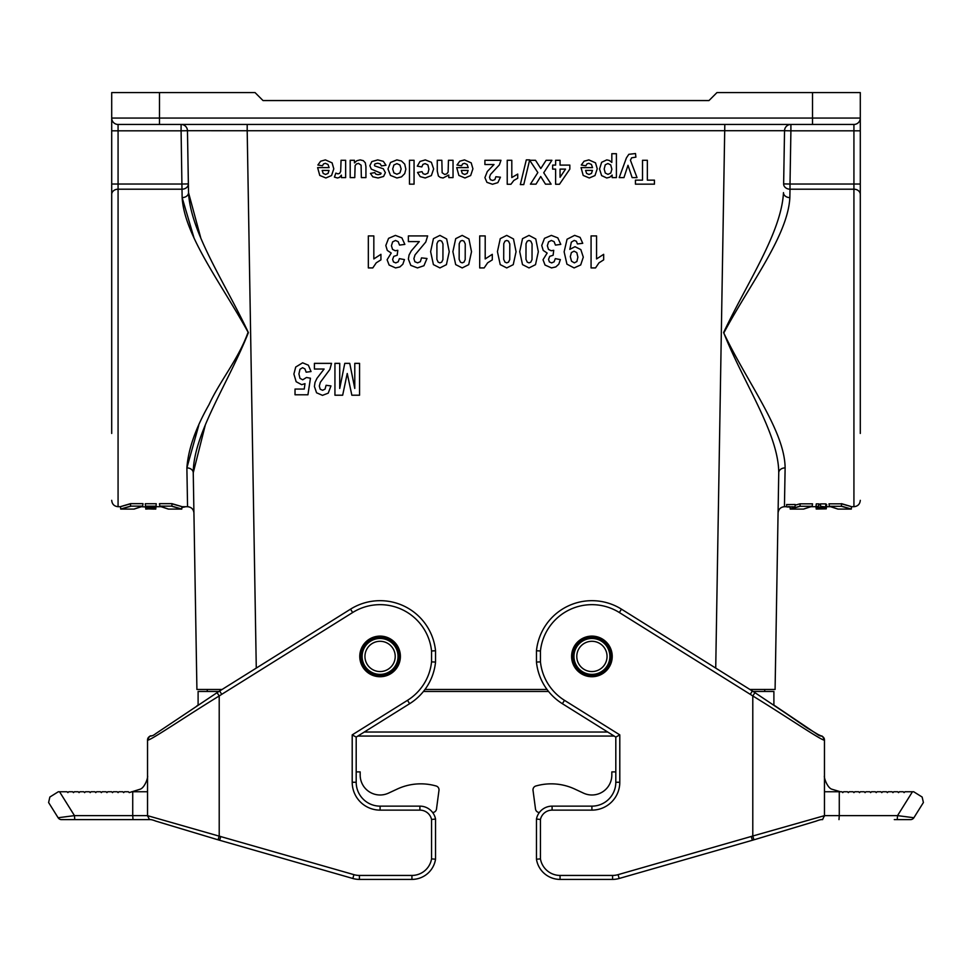 <?xml version="1.0" encoding="UTF-8"?>
<svg xmlns="http://www.w3.org/2000/svg" width="972" height="972" viewBox="0 0 972 972"><rect width="100%" height="100%" fill="white"/><g stroke="black" fill="none" stroke-linecap="round" stroke-linejoin="round"><path stroke-width="1.46" d="M612.226 656.428A20.303 20.303 0 0 0 581.766 638.835A20.303 20.303 0 0 0 581.766 674.009A20.303 20.303 0 0 0 612.226 656.428M839.273 791.743L841.91 791.743L842.773 792.605L843.635 791.743L847.487 791.743L848.349 792.605L849.212 791.743L853.064 791.743L853.926 792.605L854.789 791.743L858.641 791.743L859.503 792.605L860.354 791.743L864.217 791.743L865.068 792.605L865.931 791.743L869.782 791.743L870.645 792.605L871.507 791.743L875.359 791.743L876.222 792.605L877.084 791.743L880.936 791.743L881.798 792.605L882.661 791.743L886.513 791.743L887.375 792.605L888.238 791.743L892.089 791.743L892.952 792.605L893.803 791.743L897.666 791.743L898.517 792.605L899.379 791.743L903.231 791.743L904.094 792.605L904.956 791.743L913.668 791.743L922.136 797.028L923.4 802.52L913.887 817.744L897.533 815.63L839.273 815.63L839.273 791.743L824.463 791.743L824.463 814.901M536.459 859.212A23.887 23.887 0 0 0 560.066 879.405L612.579 879.405A23.887 23.887 0 0 0 619.164 878.481L753.932 839.82L752.377 840.282L751.235 836.467L618.071 874.654A19.914 19.914 0 0 1 612.579 875.432L560.066 875.432A19.914 19.914 0 0 1 540.444 858.884L536.459 859.212L536.459 819.056L536.459 859.212M540.444 858.884L540.444 819.469A11.943 11.943 0 0 1 552.096 810.126L591.912 810.126A27.872 27.872 0 0 0 619.796 782.253L619.796 734.881L564.489 700.326A51.759 51.759 0 0 1 540.444 661.871L540.444 650.973A51.759 51.759 0 0 1 619.346 612.53L750.275 694.336L752.377 690.958L816.359 733.702C823.029 738.805 820.635 732.475 824.463 739.959L824.463 775.826C823.649 777.187 827.342 788 831.947 789.24L840.391 791.743L831.947 789.24C827.342 788 823.649 777.187 824.463 775.814L824.463 775.911M750.226 694.3L752.79 695.964L754.952 692.623L621.46 609.152A55.744 55.744 0 0 0 536.459 650.766L536.459 662.078A55.744 55.744 0 0 0 562.375 703.704L615.811 737.092L615.811 782.253A23.887 23.887 0 0 1 591.912 806.14L552.096 806.14A15.929 15.929 0 0 0 536.459 819.056L540.444 819.469M751.235 836.467L752.79 836.005L752.79 695.964C786.591 716.595 824.086 742.353 824.463 739.959L824.463 815.666L752.79 836.005L753.932 839.82L752.377 840.282M754.588 839.626L816.213 821.097C824.487 817.829 821.364 821.753 824.463 815.666A3.985 3.985 -0 0 1 824.426 816.176M619.796 734.881L615.811 737.092M540.444 661.871L536.459 662.078M540.444 650.973L536.459 650.766M913.668 791.743L922.136 797.028L923.4 802.52L913.887 817.744A3.985 3.985 0 0 1 910.509 819.615L897.253 819.615L897.533 815.63L912.465 791.743M894.301 819.615L897.253 819.615M822.628 819.615L821.316 819.615M824.463 739.959A3.985 3.985 -0 0 0 820.538 735.974L807.076 727.907L773.894 705.101M615.811 771.902L611.825 771.902L611.825 775.085A19.914 19.914 0 0 1 583.504 793.128L574.792 789.07A55.744 55.744 0 0 0 536.811 785.741L535.937 785.971A3.985 3.985 0 0 0 533.02 790.345L535.511 809.056A3.985 3.985 0 0 0 539.363 812.507M583.504 793.128L574.792 789.07M536.811 785.741L535.937 785.971M533.02 790.345L535.511 809.056M547.029 689.476L424.971 689.476M149.688 506.691L145.545 506.691L145.29 503.727L156.249 503.727L155.97 506.971M152.167 506.691L155.994 506.691L155.909 507.578L145.642 507.748L155.836 508.417L145.727 508.781L155.775 509.085M153.722 509.097L145.727 508.781M155.836 508.417L145.751 509.073M147.392 508.113L145.642 507.748M145.666 508.052L147.416 508.453M145.508 506.193L156.03 506.193M140.891 506.704L149.737 507.202M152.118 507.202L155.945 507.202M181.898 507.506L185.166 506.862M159.821 506.133L159.457 503.666L171.983 503.666C185.239 507.578 185.227 507.627 171.983 503.824L171.862 506.291C184.996 509.996 184.996 509.948 171.874 506.133L159.821 506.133C171.133 509.972 171.145 510.021 159.845 506.291M171.983 503.666L171.874 506.133M198.725 425.481L186.879 467.909L187.56 506.704L181.971 506.704L181.764 509.097L168.35 509.097L161.158 506.704M130.479 503.666C117.235 507.578 117.235 507.627 130.491 503.824L130.6 506.291C117.478 509.996 117.478 509.948 130.6 506.133L130.479 503.666L143.018 503.666L142.641 506.133C131.329 509.972 131.329 510.021 142.629 506.291M221.993 689.476L196.915 689.476L193.246 472.769A6.367 4.957 179 0 0 186.879 467.909C188.216 449.331 195.591 428.227 209.029 404.607C219.879 380.988 238.881 358.425 248.079 332.217C221.713 284.116 184.425 235.819 182.141 197.608L181.995 189.2L118.074 189.2L118.074 506.704L120.504 506.704L120.71 509.097L134.124 509.097L141.305 506.704M130.6 506.133L142.641 506.133M188.361 183.927A6.367 5.176 179 0 1 181.995 189.2L181.096 130.819L118.074 130.819L118.074 184.024L181.995 184.024L188.361 183.915L187.462 130.71L188.519 192.626A6.367 4.872 179 0 1 182.141 197.608L193.902 237.533M823.843 506.825C824.122 507.809 815.156 507.165 818.703 506.351L816.419 506.351C811.754 508.052 831.303 508.064 825.714 506.351L825.836 503.885L820.417 503.885L820.672 506.825L823.94 506.934M818.242 506.777L818.983 503.885L816.273 503.885L815.982 506.837L816.273 503.885M818.886 504.723L820.502 504.881M825.836 503.885L826.637 504.541L826.431 506.959L820.623 506.351M826.564 505.464L826.273 508.696L816.164 508.441M826.322 508.247L819.736 508.526L826.297 508.526M816.03 506.971L816.116 507.894L826.346 507.894M816.213 508.964L826.261 508.854L816.213 509.024M794.987 506.922L786.81 506.922L794.987 506.922L795.193 504.504L786.627 504.577M795.132 505.173L800.017 503.824L800.138 506.291C787.004 509.996 787.004 509.948 800.126 506.133M800.017 503.824L812.519 503.824L812.155 506.291L800.138 506.291M812.179 506.133C800.867 509.972 800.855 510.021 812.155 506.291M841.521 503.666C854.765 507.578 854.765 507.627 841.509 503.824L829.007 503.824L829.371 506.291L841.4 506.291C854.522 509.996 854.522 509.948 841.4 506.133M829.359 506.133C840.671 509.972 840.671 510.021 829.371 506.291M841.509 503.824L841.4 506.291M837.876 509.097L851.29 509.097L851.496 506.704L853.926 506.704L853.926 189.2L790.005 189.2L790.005 184.024L853.926 184.024L853.926 130.819L790.904 130.819L790.904 124.452A6.367 6.367 0 0 0 784.538 130.71L790.904 130.819L790.005 184.024L783.639 183.915L784.538 130.71L783.639 183.915A6.367 5.176 -179 0 0 790.005 189.2L789.859 197.608C787.83 235.795 749.728 284.261 723.8 332.983C747.006 382.348 784.781 430.572 785.121 467.909L784.44 506.704L786.798 506.704M784.538 130.71L247.192 130.746L247.192 124.452L118.074 124.452A6.367 6.367 0 0 1 111.707 118.074L111.707 184.024L111.707 92.595L159.493 92.595L159.493 118.074L812.507 118.074L812.507 92.595L716.947 92.595L708.989 100.553L263.011 100.553L255.053 92.595L159.493 92.595M111.707 433.439L111.707 184.024L118.074 184.024L118.074 189.2A6.367 5.176 180 0 0 111.707 194.376M775.085 689.476L778.754 472.769L775.085 689.476L750.007 689.476M812.507 92.595L860.293 92.595L860.293 433.439M187.56 506.704C191.375 507.08 193.489 509.17 193.926 512.973L193.246 472.769L205.189 425.481M193.926 512.973L196.915 689.476M200.669 237.533L188.519 192.626L187.462 130.71L247.192 130.746L256.28 668.056M789.859 197.608A6.367 4.872 -179 0 1 783.481 192.626C781.367 232.6 747.079 282.767 723.618 332.521C743.629 383.32 778.536 433.354 778.754 472.769L778.074 512.973C778.511 509.17 780.625 507.08 784.44 506.704M860.293 194.376A6.367 5.176 180 0 0 853.926 189.2L853.926 184.024L860.293 184.024L860.293 130.819L853.926 130.819L853.926 124.452L159.493 124.452L159.493 118.074L111.707 118.074M188.519 192.626C190.706 232.879 225.054 282.901 248.395 332.606C228.201 383.478 193.404 433.646 193.246 472.769M778.754 472.769A6.367 4.957 -179 0 1 785.121 467.909M181.096 124.452A6.367 6.367 0 0 1 187.462 130.71L181.096 130.819L181.096 124.452A6.367 6.367 0 0 1 187.462 130.71M853.926 124.452A6.367 6.367 0 0 0 860.293 118.074A6.367 6.367 0 0 1 853.926 124.452A6.367 6.367 0 0 0 860.293 118.074L812.507 118.074L812.507 124.452M764.733 691.469L764.733 689.476M207.267 691.469L207.267 689.476M787.356 506.983L794.452 506.922L787.356 506.983M788.717 506.473L791.184 507.032M791.196 506.922L793.091 507.032M793.116 506.777L788.754 506.874M790.673 507.032L789.276 507.032L790.673 507.032M152.75 508.283L148.825 508.405L152.75 508.283M151.012 508.903L153.71 508.951L151.012 508.903M218.834 691.469L198.106 691.469L198.106 705.089L196.745 706M548.56 691.469L423.44 691.469M607.694 732.025L364.306 732.025M753.166 691.469L773.894 691.469L773.894 705.089M380.088 671.555A15.127 15.127 0 0 0 393.186 648.859A15.127 15.127 0 0 0 366.979 648.859A15.127 15.127 0 0 0 380.088 671.555M380.088 675.54A19.112 19.112 0 0 0 396.637 646.866A19.112 19.112 0 0 0 363.528 646.866A19.112 19.112 0 0 0 380.088 675.54M591.912 671.555A15.127 15.127 0 0 0 605.021 648.859A15.127 15.127 0 0 0 578.814 648.859A15.127 15.127 0 0 0 591.912 671.555M591.912 675.54A19.112 19.112 0 0 0 608.472 646.866A19.112 19.112 0 0 0 575.363 646.866A19.112 19.112 0 0 0 591.912 675.54M220.766 836.467L219.623 840.282L218.068 839.82L352.836 878.481A23.887 23.887 0 0 0 359.421 879.405L411.934 879.405A23.887 23.887 0 0 0 435.541 859.212L435.541 819.056A15.929 15.929 0 0 0 419.904 806.14L380.088 806.14A23.887 23.887 0 0 1 356.189 782.253L356.189 737.092L409.625 703.704A55.744 55.744 0 0 0 435.541 662.078L435.541 650.766L431.556 650.973L431.556 661.871A51.759 51.759 0 0 1 407.511 700.326L352.204 734.881L352.204 782.253A27.872 27.872 0 0 0 380.088 810.126L419.904 810.126A11.943 11.943 0 0 1 431.556 819.469L431.556 858.884A19.914 19.914 0 0 1 411.934 875.432L359.421 875.432A19.914 19.914 0 0 1 353.93 874.654L147.537 815.666L147.537 739.959C147.914 742.353 185.409 716.595 219.21 695.964L221.774 694.3M359.774 656.428A20.303 20.303 0 0 0 390.234 674.009A20.303 20.303 0 0 0 390.234 638.835A20.303 20.303 0 0 0 359.774 656.428M77.699 819.615L150.684 819.615L74.747 819.615L74.467 815.63L59.535 791.743L58.332 791.743L67.044 791.743L67.906 792.605L68.769 791.743L72.621 791.743L73.483 792.605L74.334 791.743L78.197 791.743L79.048 792.605L79.911 791.743L83.762 791.743L84.625 792.605L85.487 791.743L89.339 791.743L90.202 792.605L91.064 791.743L94.916 791.743L95.778 792.605L96.641 791.743L100.493 791.743L101.355 792.605L102.218 791.743L106.07 791.743L106.932 792.605L107.783 791.743L111.646 791.743L112.497 792.605L113.359 791.743L117.211 791.743L118.074 792.605L118.936 791.743L122.788 791.743L123.651 792.605L124.513 791.743L128.365 791.743L129.227 792.605L140.053 789.24C144.658 788 148.352 777.187 147.537 775.814A15.929 15.929 0 0 1 147.537 775.826L147.537 739.959A3.985 3.985 0 0 1 147.598 739.279M147.537 814.901L147.537 791.743L132.727 791.743L132.727 815.63L74.467 815.63L58.113 817.744A3.985 3.985 0 0 0 61.491 819.615L74.747 819.615M147.574 816.176A3.985 3.985 0 0 1 147.537 815.666C150.636 821.753 147.513 817.829 155.787 821.097L217.412 839.626M58.332 791.743L49.864 797.028L48.6 802.52L58.113 817.744L48.6 802.52L49.864 797.028M149.372 819.615L150.684 819.615M131.609 791.743L132.727 791.743M151.462 735.974A3.985 3.985 0 0 0 147.537 739.959C151.438 732.451 149.518 738.623 155.799 733.605L219.623 690.958L221.725 694.336L352.654 612.53A51.759 51.759 0 0 1 431.556 650.973M352.654 612.53L350.54 609.152A55.744 55.744 0 0 1 435.541 650.766A55.744 55.744 0 0 0 350.54 609.152L217.048 692.623L219.21 695.964L219.21 836.005L218.068 839.82L219.623 840.282M435.541 859.212L431.556 858.884M435.541 819.056L431.556 819.469M356.189 737.092L352.204 734.881M407.511 700.326L409.625 703.704A55.744 55.744 0 0 0 435.541 662.078L431.556 661.871M356.189 771.902L360.175 771.902L360.175 775.085A19.914 19.914 0 0 0 388.496 793.128L397.208 789.07A55.744 55.744 0 0 1 435.189 785.741L436.063 785.971A3.985 3.985 0 0 1 438.98 790.345L436.489 809.056A3.985 3.985 0 0 1 432.637 812.507M438.98 790.345L436.489 809.056M435.189 785.741L436.063 785.971M360.175 775.085A19.914 19.914 0 0 0 388.496 793.128L397.208 789.07M311.04 371.547L306.168 372.191L304.941 368.91L302.571 367.708L299.984 369.263L298.926 373.953L299.971 378.339L302.717 379.809L306.484 377.488L310.445 378.205L307.942 394.778L295.026 394.778L295.026 389.067L304.248 389.067L305.001 383.648L301.672 384.681L296.156 381.717L293.896 374.05L295.719 367.039L302.632 362.811L308.379 365.193L311.04 371.547M324.113 369.032L314.406 369.032L314.406 363.358L331.537 363.358L329.86 369.457L320.323 382.312L319.314 386.042L320.189 389.189L322.619 390.282L325.049 389.128L326.094 385.301L330.954 385.92L328.232 393.15L322.485 395.349L316.568 392.797L314.406 386.479L315.025 382.385L316.981 378.315L324.113 369.032M317.625 167.621L329.107 167.621L327.989 164.45L325.353 163.32L323.542 163.904L322.437 165.787L317.868 165.021L320.651 161.206L325.401 159.894L332.084 162.846L333.797 168.812L331.549 175.543L325.863 177.985L319.764 175.434L317.625 167.621M329.022 170.428L322.169 170.428L323.202 173.441L325.584 174.474L328.062 173.393L329.022 170.428M334.429 177.111L335.85 173.125L338.001 173.879L339.629 173.344L340.674 171.436L341.063 160.283L345.643 160.283L345.643 177.597L341.391 177.597L341.391 175.13L339.422 177.426L337.442 177.985L334.429 177.111M334.939 395.215L334.939 363.358L339.726 363.358L339.726 388.435L344.781 363.358L349.738 363.358L354.78 388.435L354.78 363.358L359.555 363.358L359.555 395.215L351.852 395.215L347.235 373.491L342.666 395.215L334.939 395.215M350.187 177.597L350.187 160.283L354.44 160.283L354.44 162.871L356.931 160.696L360.187 159.894L363.309 160.659L365.314 162.81L365.934 166.637L365.934 177.597L361.353 177.597L361.098 165.167L358.486 163.381L356.384 164.025L355.108 165.617L354.768 177.597L350.187 177.597M368.339 267.92L368.339 235.929L373.831 235.929L373.831 258.941L380.927 254.324L380.927 259.864L376.249 262.829L372.798 267.92L368.339 267.92M386.005 165.228L381.413 165.92L380.222 163.891L377.719 163.199L375.034 163.855L374.439 165.07L374.767 165.933L383.32 168.776L385.374 172.664L383.6 176.454L378.084 177.985L372.811 176.819L370.429 173.405L374.742 172.603L375.8 174.146L378.011 174.693L380.599 174.182L381.121 173.247L371.28 169.104L369.846 165.69L371.826 161.607L377.719 159.894L383.32 161.328L386.005 165.228M404.862 244.385L399.541 245.102L398.18 241.651L395.483 240.461L392.615 241.894L391.449 245.758L392.554 249.403L395.276 250.752L397.803 250.302L397.196 255.272L393.794 256.353L392.615 259.378L393.478 261.942L395.774 262.902L398.18 261.82L399.383 258.637L404.449 259.597L402.858 264.214L399.881 266.935L395.604 267.92L389.116 265.052L387.099 259.743L391.23 253.06L387.293 250.424L385.811 245.491L388.569 238.347L395.434 235.394L401.886 237.885L404.862 244.385M419.297 241.603L408.374 241.603L408.374 235.929L427.644 235.929L425.772 242.028L415.032 254.883L413.89 258.625L414.886 261.76L417.608 262.853L420.354 261.699L421.52 257.884L427 258.491L423.926 265.721L417.474 267.92L410.804 265.38L408.374 259.05L409.078 254.956L411.278 250.885L419.297 241.603M409.479 184.17L409.479 160.283L414.06 160.283L414.06 184.17L409.479 184.17M417.535 172.469L422.042 171.655L423.075 173.696L425.165 174.377L427.899 173.198L428.919 169.25L427.887 164.9L425.104 163.624L422.966 164.365L421.799 166.917L417.304 166.151L419.989 161.474L425.311 159.894L431.374 162.288L433.634 168.921L431.361 175.592L425.238 177.985L420.208 176.625L417.535 172.469M437.266 171.036L437.266 160.283L441.847 160.283L442.139 172.737L444.678 174.474L446.816 173.83L448.116 172.093L448.457 160.283L453.037 160.283L453.037 177.597L448.785 177.597L448.785 175.045L443.086 177.985L440.316 177.439L438.408 176.041L437.266 171.036M456.731 167.621L468.212 167.621L467.107 164.45L464.458 163.32L462.648 163.904L461.542 165.787L456.986 165.021L459.756 161.206L464.507 159.894L471.201 162.846L472.914 168.812L470.655 175.543L464.968 177.985L458.881 175.434L456.731 167.621M468.127 170.428L461.287 170.428L462.308 173.441L464.689 174.474L467.168 173.393L468.127 170.428M479.706 267.92L479.706 235.929L485.198 235.929L485.198 258.941L492.294 254.324L492.294 259.864L487.628 262.829L484.165 267.92L479.706 267.92M494.007 164.535L484.907 164.535L484.907 160.283L500.969 160.283L499.401 164.851L490.459 174.498L489.511 177.293L490.338 179.65L492.61 180.476L494.882 179.613L495.866 176.746L500.434 177.196L497.871 182.627L492.488 184.267L486.936 182.359L484.907 177.621L487.324 171.497L494.007 164.535M507.226 184.267L507.226 160.283L511.807 160.283L511.807 177.548L517.724 174.073L517.724 178.228L513.823 180.452L510.944 184.267L507.226 184.267M529.679 160.283L535.499 160.283L540.797 168.545L546.106 160.283L551.889 160.283L543.725 172.749L551.124 184.17L545.486 184.17L540.699 176.503L535.997 184.17L530.42 184.17L537.844 172.566L529.679 160.283M560.783 244.385L555.462 245.102L554.089 241.651L551.391 240.461L548.524 241.894L547.358 245.758L548.475 249.403L551.197 250.752L553.724 250.302L553.117 255.272L549.715 256.353L548.536 259.378L549.399 261.942L551.683 262.902L554.089 261.82L555.304 258.637L560.37 259.597L558.779 264.214L555.802 266.935L551.525 267.92L545.037 265.052L543.02 259.743L547.151 253.06L543.214 250.424L541.732 245.491L544.49 238.347L551.355 235.394L557.807 237.885L560.783 244.385M552.655 169.116L552.655 165.094L555.62 165.094L555.62 160.283L560.054 160.283L560.054 165.094L569.835 165.094L569.835 169.104L559.471 184.267L555.62 184.267L555.62 169.116L552.655 169.116M560.054 169.116L560.054 177.281L565.546 169.116L560.054 169.116M582.738 243.304L577.429 243.948L576.408 241.275L574.233 240.412L571.342 242.15L569.811 249.367L574.999 246.694L580.831 249.597L583.297 257.143L580.697 264.955L574.1 267.92L566.931 264.165L564.137 251.845L567.053 239.234L574.646 235.37L580.077 237.362L582.738 243.304M581.062 167.621L592.531 167.621L591.426 164.45L588.777 163.32L586.979 163.904L585.873 165.787L581.305 165.021L584.087 161.206L588.838 159.894L595.52 162.846L597.233 168.812L594.986 175.543L589.287 177.985L583.2 175.434L581.062 167.621M592.446 170.428L585.606 170.428L586.626 173.441L589.02 174.474L591.486 173.393L592.446 170.428M591.073 267.92L591.073 235.929L596.565 235.929L596.565 258.941L603.661 254.324L603.661 259.864L598.995 262.829L595.532 267.92L591.073 267.92M611.825 162.421L611.825 153.698L616.406 153.698L616.406 177.597L612.141 177.597L612.141 175.045L609.894 177.159L606.747 177.985L601.632 175.616L599.53 169.031L601.644 162.3L606.771 159.894L609.383 160.465L611.825 162.421M623.951 177.597L619.213 177.597L626.418 157.914L628.823 154.317L635.494 153.54L635.895 157.124L631.593 157.841L630.427 160.234L637.012 177.597L632.128 177.597L627.997 165.301L623.951 177.597M635.445 184.17L635.445 180.136L642.516 180.136L642.516 160.283L647.352 160.283L647.352 180.136L654.435 180.136L654.435 184.17L635.445 184.17M529.679 159.87L523.762 184.583L520.324 184.583L526.302 159.87L529.679 159.87M387.986 168.982L390.513 162.482L396.892 159.894L401.436 160.963L404.717 164.122L405.846 169.177L404.717 173.599L401.533 176.855L396.928 177.985L390.489 175.434L387.986 168.982M393.903 164.997L392.688 168.97L393.903 172.882L396.916 174.243L399.929 172.882L401.144 168.934L399.929 164.997L396.916 163.624L393.903 164.997M433.415 264.615L430.62 251.651L433.427 238.65L439.927 235.394L446.67 238.966L449.234 251.712L446.415 264.663L439.927 267.92L433.415 264.615M436.926 243.693L436.878 259.342L438.153 262.148L439.927 262.853L441.701 262.148L442.916 259.609L442.977 243.936L441.701 241.153L439.927 240.461L438.153 241.153L436.926 243.693M455.686 264.615L452.891 251.651L455.71 238.65L462.198 235.394L468.941 238.966L471.517 251.712L468.698 264.663L462.198 267.92L455.686 264.615M459.209 243.693L459.149 259.342L460.424 262.148L462.198 262.853L463.984 262.148L465.187 259.609L465.248 243.936L463.972 241.153L462.198 240.461L460.424 241.153L459.209 243.693M500.228 264.615L497.433 251.651L500.252 238.65L506.74 235.394L513.495 238.966L516.059 251.712L513.24 264.663L506.74 267.92L500.228 264.615M503.751 243.693L503.69 259.342L504.978 262.148L506.74 262.853L508.526 262.148L509.741 259.609L509.802 243.936L508.514 241.153L506.74 240.461L504.966 241.153L503.751 243.693M522.511 264.615L519.716 251.651L522.523 238.65L529.023 235.394L535.766 238.966L538.33 251.712L535.511 264.663L529.023 267.92L522.511 264.615M526.022 243.693L525.974 259.342L527.249 262.148L529.023 262.853L530.797 262.148L532.012 259.609L532.073 243.936L530.797 241.153L529.023 240.461L527.249 241.153L526.022 243.693M571.39 252.562L570.309 256.644L571.524 261.225L574.355 262.853L576.882 261.517L577.89 257.143L576.797 252.611L574.063 251.165L571.39 252.562M605.252 164.803L604.183 169.007L605.277 173.04L607.986 174.365L610.768 173.065L611.874 169.225L610.72 164.924L607.901 163.527L605.252 164.803M838.994 819.615L839.273 815.63L824.463 815.63M618.071 874.654L619.164 878.481A23.887 23.887 0 0 1 612.579 879.405L612.579 875.432M560.066 875.432L560.066 879.405M552.096 810.126L552.096 806.14M591.912 810.126L591.912 806.14M619.796 782.253L615.811 782.253M564.489 700.326L562.375 703.704M619.346 612.53L621.46 609.152M715.72 668.056L724.808 124.452M118.074 124.452L118.074 130.819L111.707 130.819M380.088 674.374A17.946 17.946 0 0 0 395.628 647.449A17.946 17.946 0 0 0 364.536 647.449A17.946 17.946 0 0 0 380.088 674.374M380.088 676.476A20.048 20.048 0 0 0 397.439 646.404A20.048 20.048 0 0 0 362.726 646.404A20.048 20.048 0 0 0 380.088 676.476M591.912 674.374A17.946 17.946 0 0 0 607.464 647.449A17.946 17.946 0 0 0 576.372 647.449A17.946 17.946 0 0 0 591.912 674.374M591.912 676.476A20.048 20.048 0 0 0 609.274 646.404A20.048 20.048 0 0 0 574.561 646.404A20.048 20.048 0 0 0 591.912 676.476M147.537 815.63L132.727 815.63L133.006 819.615M359.421 875.432L359.421 879.405A23.887 23.887 0 0 1 352.836 878.481L353.93 874.654M411.934 879.405L411.934 875.432M419.904 806.14L419.904 810.126M380.088 806.14L380.088 810.126M356.189 782.253L352.204 782.253M824.487 776.64L824.463 776.021M824.402 739.279L822.689 736.642L816.201 733.605L775.255 706M155.994 506.704L161.583 506.704M786.81 506.922L786.603 504.504M803.65 509.097L790.236 509.097L790.102 507.506M810.842 506.704L815.97 506.704M826.455 506.704L830.696 506.704M853.926 506.704C857.79 506.327 859.916 504.201 860.293 500.337M118.074 506.704C114.21 506.327 112.084 504.201 111.707 500.337M614.17 736.059L357.83 736.059M149.372 736.606L147.586 739.4"/></g></svg>

